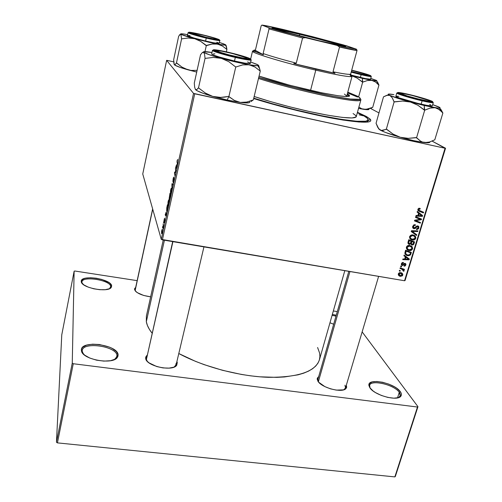 <?xml version="1.0" encoding="UTF-8"?>
<svg xmlns="http://www.w3.org/2000/svg" width="502" height="502" viewBox="0 0 502 502"><rect width="100%" height="100%" fill="white"/><g stroke="black" fill="none" stroke-linecap="round" stroke-linejoin="round"><path stroke-width="0.75" d="M116.966 355.611C116.891 345.953 81.519 341.216 82.171 351.08L81.374 350.082C80.715 339.697 117.995 344.711 118.108 354.87L116.966 355.611L116.546 357.568L116.966 355.611L116.903 356.615L114.487 359.539L116.244 358.033L116.966 355.611L118.108 354.87L116.445 351.595L112.322 348.495L109.524 347.152L99.459 344.51L92.575 344.184L86.714 345.112L82.767 347.177L81.726 348.545L81.374 350.082L81.732 351.726L84.543 355.065L89.764 358.045L96.579 360.179L103.889 361.107L110.522 360.706L115.435 359.049L117.01 357.832L117.907 356.42L118.108 354.87L117.355 357.424C112.937 365.004 82.667 359.658 81.493 351.011L81.374 350.082L82.171 351.08L82.24 350.415C83.395 341.241 116.947 346.367 116.966 355.611M110.704 286.598C110.773 279.99 81.33 275.46 81.895 282.237L81.236 281.377C80.659 274.243 111.695 279.037 111.651 285.989L110.704 286.598L110.478 287.677L110.704 286.598L109.555 288.656L110.321 287.935L110.704 286.598L111.651 285.989L110.308 283.693L108.84 282.532L101.988 279.501L96.246 278.215L90.529 277.744L85.666 278.171L83.79 278.704L81.525 280.342L81.531 282.507L83.853 284.885L88.151 287.1L93.761 288.801L99.798 289.704L105.288 289.679L109.38 288.738L110.697 287.966L111.651 285.989L111.249 287.395C108.338 292.842 81.97 288.041 81.299 281.886L81.236 281.377L81.895 282.237L81.933 281.867C82.585 275.516 110.81 280.223 110.704 286.598M336.001 316.122L332.092 315.344L336.001 316.122M332.349 314.428L336.258 315.225L332.349 314.428M399.272 392.332C393.781 383.942 367.872 378.853 369.547 386.54L370.062 388.021L369.629 385.398C370.809 379.167 394.258 384.664 399.272 392.332L397.515 397.891L399.272 392.332L400.219 395.808L398.375 397.672L399.636 396.793C400.671 395.614 400.546 394.126 399.272 392.332L400.307 391.66L399.272 392.332M369.823 387.688L368.932 385.542C367.182 377.454 394.49 382.825 400.307 391.66L396.913 388.429L394.528 386.866L388.824 384.143L382.599 382.254L376.745 381.482L372.12 381.928L369.416 383.559L368.932 384.752L369.823 387.688L373.099 390.97L375.49 392.583L381.332 395.432L387.795 397.402L393.844 398.174L398.506 397.634L401.073 395.883L401.437 394.635L401.18 393.21L400.307 391.66C401.663 393.549 401.795 395.118 400.709 396.36C397.007 401.493 374.028 395.018 369.823 387.688M81.951 352.172L82.052 351.682L81.951 352.172M81.763 282.902L81.832 282.563L81.763 282.902M317.22 379.399L318.356 381.765L317.22 379.399L318.72 376.506L317.289 378.232L317.233 379.481L318.814 382.317L324.863 386.609L330.46 388.83L336.296 390.11L343.487 389.866L346.154 388.316L346.675 387.205L346.349 385.153L346.054 388.435C342.565 393.468 320.853 387.651 317.747 380.855L318.356 381.765L317.917 379.292L348.815 271.344M177.275 362.544L176.56 363.009L177.275 362.544L176.905 361.547L177.275 362.544L176.679 365.287C172.701 371.794 146.502 366.184 145.705 358.623L147.149 355.134L145.743 357.047L145.668 358.422L147.343 361.39L149.044 362.864L156.762 366.554L163.031 367.916L169.055 368.129L173.868 367.169L176.742 365.199L177.275 362.544M146.415 359.401L172.914 241.644L146.415 359.401L147.237 361.271L145.668 358.422L146.415 359.401L172.688 241.606M134.561 289.491L135.691 287.414L134.655 288.556L134.561 289.491L135.885 291.574L137.266 292.641L143.61 295.44L150.65 296.826C141.733 295.54 136.375 293.13 134.58 289.604L135.182 290.338L134.561 289.491M366.504 116.533L365.751 117.016L366.504 116.533L357.468 112.285L366.504 116.533L370.382 119.394C372.854 123.216 361.785 123.115 337.175 119.081C313.11 114.908 279.131 106.562 253.667 98.549L272.448 104.115L297.391 110.635L321.813 116.15L343.048 120.06L358.993 122.024L368.368 121.967L369.936 121.515L370.733 120.869L370.758 120.034L370.049 119.018L366.504 116.533M163.25 240.012L146.389 316.04L146.32 321.694C146.96 325.315 148.887 329.136 152.093 333.165L149.414 329.387L147.419 325.459L146.32 321.694L164.424 240.213L146.32 321.694L146.402 316.003M317.597 347.503L319.636 353.17L319.918 356.665L319.366 360.003L317.961 363.159L315.689 366.09L312.551 368.757L308.554 371.122L303.723 373.155L298.075 374.825L284.565 376.946L276.828 377.36L259.804 376.814L250.718 375.847L241.393 374.436L222.518 370.307L204.145 364.647L195.441 361.327L178.794 353.533C203.417 366.805 239.435 376.387 268.338 377.309C298.307 377.441 315.338 371.618 319.423 359.827L344.811 270.666M146.277 360.009L146.389 359.507L146.277 360.009M135.182 290.338L152.721 209.171L135.182 290.338L135.521 291.216L135.195 289.704L152.646 208.92M135.101 290.708L135.17 290.394L135.101 290.708M318.356 381.771L349.95 271.532L318.356 381.771M173.73 61.878L167.379 60.441L173.73 61.878M193.54 93.397L166.645 60.353L142.744 173.981L161.274 239.366L193.54 93.397L166.645 60.353L167.379 60.441L166.645 60.353L142.744 173.981L161.274 239.366L193.54 93.397L194.732 93.799L162.384 239.868L404.537 280.75L445.054 148.253L193.54 93.397M169.13 198.692L169.952 193.333L170.423 196.464L169.576 199.727L169.463 198.234L169.13 198.692L169.463 198.234L169.425 199.658L169.808 199.168L170.423 196.464L169.952 193.333L169.13 198.692M166.758 207.935L167.43 204.76L167.881 207.966L166.846 211.436L166.758 207.935L166.689 211.223L167.298 210.533L167.881 207.966L167.43 204.76L166.758 207.935M164.179 219.43L164.656 218.163L164.091 220.754L164.819 219.719L164.179 222.675L164.656 220.416L164.003 221.614L164.054 220.064L163.953 221.545L164.643 220.271L164.091 222.593L164.788 219.531L164.104 220.824L164.725 218.301L164.179 219.43M163.57 223.001L163.665 221.828L163.57 223.001M163.175 225.549L163.219 223.848L163.52 226.27L163.037 228.397L163.175 225.549L163.037 228.397L163.52 226.27L163.219 223.848L163.175 225.549M177.212 160.333L177.764 159.479L177.187 161.337L177.444 164.669L177.024 161.481L177.212 160.333L177.444 164.669L177.294 160.577L177.764 159.479L177.212 160.333M176.585 164.694L176.604 168.477L175.606 167.687L176.585 164.694L175.606 167.687L176.604 168.477L176.585 164.694M161.575 233.574L161.619 231.158L162.234 229.219L161.876 233.512L162.322 229.364L161.763 230.393L161.813 233.631M162.522 227.745L162.623 226.565L162.522 227.745M171.979 189.411L172.111 183.55L173.096 184.359L172.933 185.094L172.086 184.391L171.979 189.411L172.086 184.391L172.933 185.094L173.096 184.359L172.111 183.55L171.904 184.472L171.979 189.411M172.883 181.536L173.755 177.124L173.002 180.544L174.006 178.718L173.761 181.417L173.115 182.678L173.855 179.471L172.883 181.536L173.88 179.503L173.115 182.678L173.805 181.216L174.037 178.762L173.027 180.77L173.874 177.262C173.717 176.855 173.472 177.369 173.14 178.806L172.883 181.536M175.593 170.975L175.449 168.408L175.964 171.383L175.794 172.155L174.69 172.644L174.966 175.895L174.458 172.901L174.627 172.136L175.731 171.628L175.593 170.975L175.731 171.628L174.627 172.136L174.458 172.901L174.966 175.895L174.69 172.644L175.794 172.155L175.964 171.383L175.449 168.408L175.593 170.975M166.112 212.164L166.074 216.13L165.183 214.956L166.112 212.164L165.183 214.956L166.074 216.13L166.112 212.164M167.913 205.556L168.019 202.099L168.848 199.721L168.979 202.852L168.446 205.205L167.913 205.556C168.082 206.121 168.365 205.625 168.754 204.082L168.986 199.89C168.816 199.401 168.534 199.896 168.157 201.39L167.894 205.513L168.252 205.619L167.913 205.556M170.442 194.079L170.542 190.653L171.383 188.231L171.527 191.318L170.987 193.684L170.442 194.079C170.617 194.619 170.906 194.111 171.301 192.548L171.527 188.388C171.345 187.917 171.063 188.432 170.686 189.944L170.416 194.004L170.774 194.142L170.442 194.079M405.334 256.823L403.897 255.756L404.11 255.047L409.337 259.045L409.092 259.841L402.723 259.622L402.924 258.963L404.656 259.051L405.334 256.823L404.656 259.051L402.924 258.963L402.723 259.622L409.092 259.841L409.337 259.045L404.11 255.047L403.897 255.756L405.334 256.823M409.343 244.418L408.402 243.934L407.919 242.999L408.76 239.705L414.57 241.901L413.83 244.173L412.951 244.951L411.615 244.863L410.824 243.853L409.343 244.418L410.824 243.853L412.23 245.02L413.704 244.374L414.57 241.901L408.76 239.705L407.988 242.246L409.343 244.418L407.957 243.194L409.343 244.418M417.877 209.34L418.819 208.292L420.193 208.449L420.067 209.139L418.724 209.246L418.649 210.125L423.619 212.258L423.412 212.936L418.072 210.589L417.877 209.34L419.126 211.26L423.412 212.936L423.619 212.258L419.484 210.633L418.586 209.522L419.352 208.951L420.067 209.139L420.193 208.449L419.27 208.236L417.877 209.34M419.063 218.853L415.505 217.441L415.712 216.764L421.548 219.048L421.329 219.75L415.543 220.591L420.5 222.48L420.293 223.158L414.457 220.899L414.671 220.196L420.463 219.336L419.063 218.853L420.463 219.336L414.671 220.196L414.457 220.899L420.293 223.158L420.5 222.48L415.543 220.591L421.329 219.75L421.548 219.048L415.712 216.764L415.505 217.441L419.063 218.853L417.595 217.705L419.063 218.853M413.93 228.686L412.983 228.153L412.606 227.117L413.748 224.915L415.418 224.745L415.286 225.423L414.244 225.454L413.56 226.176L413.353 227.23L413.962 227.983L414.727 227.902L416.986 225.95L418.135 225.988L418.863 226.634L418.568 228.705L416.911 229.565L416.415 229.502L416.553 228.824L417.62 228.655L418.216 227.739L417.746 226.597L417.024 226.722L415.229 228.498L413.93 228.686L417.645 226.571L418.185 227.839L416.553 228.824L416.415 229.502L416.786 229.558L418.9 227.996L417.815 225.9L416.24 226.402L414.206 228.027L413.435 226.515L414.326 225.423L415.286 225.423L415.418 224.745L412.726 226.333C412.412 227.563 412.813 228.347 413.93 228.686L412.713 227.682L413.93 228.686M416.534 235.469L411.232 231.541L411.489 230.694L417.94 230.864L417.733 231.535L412.211 231.391L416.754 234.754L416.534 235.469L416.754 234.754L412.211 231.391L417.733 231.535L417.94 230.864L411.489 230.694L411.232 231.541L416.534 235.469M412.349 240.012L410.209 238.908L409.519 237.233L410.529 235.338L412.7 234.854L414.909 235.745L415.851 237.772L414.809 239.592L412.732 240.069C414.131 240.226 415.135 239.642 415.744 238.325L415.392 236.266L412.945 234.892L409.619 236.586C409.488 238.525 410.398 239.667 412.349 240.012L410.918 238.783L412.349 240.012M400.452 276.338L398.801 275.573L398.324 274.807L398.381 273.703L399.216 272.799L401.481 272.9L402.78 274.18L402.409 275.786L400.452 276.338L402.761 275.152C402.868 273.722 402.165 272.887 400.665 272.649L398.324 273.866C398.23 275.234 398.883 276.05 400.289 276.307L399.09 274.97L400.452 276.338M418.568 213.237L417.118 212.12L417.338 211.392L422.602 215.584L422.351 216.4L415.913 216.098L416.12 215.421L417.871 215.534L418.568 213.237L417.871 215.534L416.12 215.421L415.913 216.098L422.351 216.4L422.602 215.584L417.338 211.392L417.118 212.12L418.568 213.237M409.149 250.523L407.015 249.431L406.325 247.775L407.329 245.892L409.5 245.403L411.703 246.281L412.644 248.283L411.609 250.096L409.406 250.561C410.849 250.768 411.891 250.191 412.537 248.835L412.186 246.796L409.481 245.403C408.063 245.24 407.047 245.811 406.425 247.128C406.294 249.055 407.204 250.184 409.149 250.523L407.737 249.249L409.149 250.523M404.844 253.127L405.572 250.228L411.37 252.387L410.454 254.909L408.873 255.744L406.256 255.167L405.145 254.119L404.844 253.127C405.196 254.596 406.156 255.449 407.724 255.694L410.567 254.74L411.37 252.387L405.572 250.228L404.844 253.127M401.387 263.757L402.127 262.684L403.445 262.483L403.326 263.148L402.033 263.638L402.083 264.736L402.786 264.786L404.794 263.337L405.71 263.732L405.936 264.673L405.208 265.934L404.072 266.179L404.192 265.52L405.258 264.981L405.152 264.121L404.499 264.039L402.322 265.527L401.387 264.874L401.387 263.757L402.209 265.514L404.926 264.021L405.327 264.811L404.192 265.52L404.072 266.179L405.873 264.937L405.02 263.355L402.353 264.855L401.933 263.883L403.326 263.148L403.445 262.483L401.387 263.757M401.437 266.901L400.609 266.6L400.803 265.953L401.638 266.242L401.437 266.901L401.638 266.242L400.803 265.953L400.609 266.6L401.437 266.901L400.721 266.211L401.437 266.901M400.107 271.268L399.285 270.967L399.479 270.321L400.307 270.609L400.107 271.268L400.307 270.609L399.479 270.321L399.285 270.967L400.107 271.268L399.404 270.572L400.107 271.268M401.713 269.11L400.038 268.476L400.238 267.817L404.443 269.348L404.242 270.007L403.376 269.681L404.047 270.528L403.759 271.312L403.144 270.936L403.156 269.932L401.713 269.11L403.759 271.312L404.054 270.904L403.376 269.681L404.242 270.007L404.443 269.348L400.238 267.817L400.038 268.476L401.713 269.11L400.489 267.911L401.713 269.11M405.058 280.543L445.544 148.234L432.046 141.075L445.054 148.253L194.732 93.799L162.384 239.868L161.274 239.366L404.537 280.75L405.058 280.543L404.537 280.75L445.054 148.253L445.544 148.234L405.058 280.543M378.972 112.912L370.489 108.413L378.972 112.912M398.343 273.803L398.707 274.167L398.343 273.803M337.3 311.585L333.334 310.97L337.3 311.585M137.153 280.643L74.924 271.024L137.153 280.643M61.771 334.821L56.456 442.249L72.257 363.141L74.133 271.18L61.771 334.821L74.133 271.18L74.924 271.024L74.133 271.18L72.257 363.141L73.267 363.73L57.429 442.883L394.848 476.9L417.476 407.034L73.267 363.73L72.257 363.141L56.456 442.249L61.771 334.821M395.338 476.467L417.953 406.683L362.149 331.904L417.953 406.683L417.476 407.034L73.267 363.73L57.429 442.883L56.456 442.249L57.429 442.883L394.848 476.9L395.338 476.467L394.848 476.9L417.476 407.034L417.953 406.683L395.338 476.467M329.971 322.78L333.679 324.236L329.971 322.78M344.962 385.229L345.52 387.946L343.807 389.765L345.508 387.996L344.962 385.229M176.158 363.266L176.171 364.665L174.144 367.056L175.587 365.851L176.158 363.266M367.42 122.099L367.037 121.365M401.443 273.54L401.424 272.875L401.424 273.634L400.427 273.289L402.215 275.033L400.646 275.698L398.456 273.54L398.877 273.966L400.427 273.289L399.755 272.617L400.427 273.289L399.216 273.49L398.889 274.494L400.872 275.73L402.215 275.033L401.424 273.634M398.632 274.864L398.306 274.751M398.293 273.96L398.839 274.217M414.288 235.331L415.392 236.266L414.288 235.331M414.068 235.231L414.407 236.298L414.068 235.231M415.104 237.779L415.744 238.325L415.104 237.779M411.27 238.833L413.679 239.36L415.085 237.973L414.677 236.58L413.309 235.695L411.483 235.62L410.322 236.768L409.739 236.266L410.322 236.768L412.713 235.551L411.885 234.848L414.765 236.699L415.035 238.168L412.613 239.366C411.075 239.121 410.31 238.255 410.322 236.768L410.36 237.76L411.27 238.833L409.858 238.45L411.157 238.82M409.845 237.609L410.423 237.917M413.322 235.482L412.926 235.043M416.886 230.838L417.733 231.535L416.886 230.838M413.002 230.732L413.886 231.466L413.002 230.732M411.464 230.769L412.211 231.391L411.464 230.769M411.853 230.958L412.362 231.34L411.853 230.958M412.456 231.409L411.59 230.694M415.267 233.643L415.085 234.258L411.263 231.428L415.085 234.258L415.267 233.643M414.395 224.701L415.286 225.423L414.395 224.701M414.275 224.72L415.091 225.379L414.275 224.72M413.717 224.927L414.326 225.423L413.717 224.927M412.832 226.025L413.435 226.515L412.832 226.025M418.26 227.481L418.9 227.996L418.26 227.481M416.911 225.982L417.645 226.571L416.911 225.982M416.434 226.245L417.024 226.722L416.434 226.245M415.43 227.249L416.032 227.745L415.43 227.249M413.41 227.462L412.663 227.525L413.41 227.462M419.91 218.408L421.329 219.75L419.572 218.646L419.91 218.408M418.041 219.631L418.743 220.183L418.041 219.631M416.177 219.939L416.855 220.478L416.177 219.939M414.978 220.14L415.543 220.591L414.978 220.14M418.869 221.84L420.293 223.158L418.819 221.991L414.621 220.365L418.869 221.84M418.988 218.188L420.463 219.336L418.988 218.188L415.656 216.933L418.988 218.188M418.906 208.274L420.067 209.139L418.906 208.274M418.699 208.336L419.546 208.976L418.699 208.336M417.978 209.064L418.586 209.522L417.978 209.064M421.981 211.612L423.412 212.936L421.918 211.813L417.871 210.225L421.981 211.612M417.915 210.344L419.126 211.26L417.915 210.344M417.325 211.43L422.602 215.584L421.115 214.448L420.927 215.076L421.115 214.448L417.325 211.43M421.473 215.728L422.351 216.4L421.473 215.728M420.35 214.636L421.831 215.766L420.35 214.636M419.176 213.745L421.831 215.766L418.618 215.578L418.003 215.101L418.618 215.578L419.176 213.745L418.555 213.268L419.176 213.745L418.618 215.578L421.831 215.766L419.176 213.745M413.479 242.999L414.075 243.52L413.479 242.999M413.171 243.909L413.704 244.374L413.171 243.909M410.718 243.759L411.395 243.734L410.799 243.771L412.23 245.02M410.843 243.928L412.054 244.995L410.843 243.928M410.423 243.501L410.824 243.853L410.423 243.501M408.747 239.743L409.776 240.132L408.747 239.743M410.372 240.653L412.255 241.067L410.454 240.389L411.878 241.625L413.692 242.309L412.255 241.067L413.692 242.309L413.347 243.439L412.318 244.342L410.661 243.093L411.483 243.815L411.552 242.698L410.956 242.177L411.552 242.698L411.878 241.625L410.372 240.653M411.483 242.962L411.483 243.815L412.23 244.336L412.983 244.16L413.347 243.439L413.692 242.309L411.878 241.625L411.477 242.981M409.237 240.627L411.201 241.368L409.776 240.132L411.201 241.368L410.774 242.767L409.563 243.759L408.07 241.97L408.697 242.522L408.86 241.864L408.264 241.343L408.86 241.864L409.237 240.627L408.634 240.107L409.237 240.627L408.804 243.244L410.09 243.74L411.201 241.368L409.237 240.627M411.238 245.961L412.186 246.796L411.238 245.961M410.931 245.804L411.22 246.846L410.931 245.804M411.897 248.27L412.537 248.835L411.897 248.27M407.975 249.287L406.614 248.892L407.975 249.287M407.197 248.371L406.67 248.088M410.134 245.967L409.732 245.534M409.506 246.093L411.558 247.229L411.828 248.685L409.419 249.877C407.881 249.645 407.116 248.785 407.128 247.31L406.551 246.796L407.128 247.31L409.506 246.093L408.722 245.396L409.506 246.093L407.637 246.538L407.166 248.289L408.49 249.594L410.831 249.758L411.765 248.86L411.74 247.549L410.661 246.463L409.506 246.093M407.875 257.921L407.718 258.436L407.875 257.921M408.427 259.214L409.092 259.841L408.427 259.214M404.543 256.007L408.578 259.233L406.087 257.193L408.578 259.233L405.396 259.082L404.813 258.536L405.396 259.082L405.936 257.306L404.543 256.007M410.303 253.416L410.893 253.956L410.303 253.416M410.021 254.244L410.567 254.74L410.021 254.244L410.203 253.748L409.845 254.552L407.963 255.047C406.149 254.765 405.428 253.742 405.792 251.985L405.202 251.439L405.792 251.985L406.049 251.144L410.492 252.795L409.105 251.54L410.492 252.795L410.203 253.748L410.492 252.795L405.453 250.605L406.049 251.144L405.716 253.579L406.645 254.57L407.963 255.047L409.205 255.003L410.021 254.244M406.425 254.42L407.724 255.694L406.319 254.401L405.076 253.993M405.315 254.106L406.319 254.401M404.876 253.014L405.691 253.51M402.623 262.471L403.326 263.148L402.623 262.471M401.493 263.462L401.933 263.883L401.493 263.462M405.352 264.441L405.873 264.937L405.352 264.441M404.305 263.437L404.926 264.021L404.305 263.437M404.066 263.569L404.543 264.027L404.066 263.569M403.545 264.071L403.984 264.491L403.545 264.071M402.617 264.849L403.112 265.326L402.617 264.849M401.311 264.648L402.209 265.514L401.311 264.648M403.05 268.846L404.242 270.007L403.05 268.846M402.202 268.532L403.376 269.681L402.202 268.532M402.416 268.746L402.673 269.549M403.332 270.202L404.054 270.904L403.332 270.202M403.269 270.835L403.759 271.312L403.269 270.835M402.02 269.229L401.305 268.206M402.692 269.455L402.504 268.852M162.171 230.092L162.177 232.401L161.726 232.878L161.82 230.6L162.416 230.136L161.989 230.06L161.694 231.391L161.82 233.016L162.171 230.092M173.008 184.767L172.337 184.642L173.008 184.767M173.052 184.573L172.086 184.391L173.052 184.573M174.094 179.264L173.686 179.189L174.094 179.264M175.518 172.311L174.627 172.136L175.518 172.311M175.876 171.797L175.393 171.703L175.876 171.797M176.735 167.9L175.606 167.687L176.735 167.9M176.591 165.296L176.767 167.756L176.152 167.292L176.773 165.334L176.152 167.292L176.641 167.731L176.591 165.296M177.369 162.592L177.055 162.535L177.369 162.592M165.961 215.094L165.183 214.956L165.961 215.094M166.106 212.798L166.244 215.389L165.679 214.737L166.275 212.829L165.679 214.737L166.118 215.364L166.106 212.798M167.022 211.279L166.689 211.223L167.022 211.279M167.323 205.851L167.8 208.336L167.373 210.244L166.846 210.52L167.323 205.851L166.771 208.882L166.99 210.689L167.668 208.311L167.323 205.851M168.829 200.599L169.061 202.162L168.804 203.843L168.076 204.866L168.233 201.678L169.118 200.649L168.666 200.493L168.371 201.12L168.176 205.004L168.835 202.94L168.829 200.599M169.689 198.943L170.335 195.899L169.463 198.234L170.059 195.849L170.335 196.847L170.065 198.083L169.588 198.943L169.569 198.265L169.852 198.993M169.845 194.425L170.285 195.529L169.287 197.983L169.845 194.425L169.318 198.033L169.845 194.425M171.364 189.103L171.609 190.641L171.351 192.322L170.611 193.383L170.755 190.22L171.659 189.154L171.195 189.016L170.9 189.656L170.711 193.515L171.377 191.419L171.364 189.103M408.578 259.233L405.936 257.306L405.396 259.082L408.578 259.233M82.391 283.668L81.895 282.237L82.391 283.668M83.332 353.985L82.171 351.08L83.332 353.985M363.26 115.811L359.087 114.795L363.26 115.811M258.499 78.456C294.254 90.078 354.362 102.941 359.821 100.469C361.107 100.168 361.245 99.591 360.235 98.725L360.888 99.829C359.627 101.655 347.93 100.356 325.798 95.926C304.494 91.527 277.286 84.455 258.499 78.456M357.004 96.02C360.392 97.752 361.12 98.856 359.187 99.321C353.741 101.718 293.871 88.835 258.756 77.402L294.705 87.593L332.318 96.12L350.377 99.051L359.407 99.27L360.229 98.392L358.648 96.936L347.779 92.161L357.004 96.02M353.082 113.546L355.78 115.529L356.119 116.979L351.984 117.97L342.345 117.399L327.825 115.222L309.709 111.595L289.817 106.857L270.239 101.504L254.163 96.491C272.774 102.734 299.813 109.806 321.054 113.954C343.136 118.095 354.864 119.018 356.251 116.715L360.888 99.829M364.075 115.987C367.018 117.663 368.38 118.987 368.161 119.953C366.793 122.557 354.161 121.716 330.26 117.43C307.073 113.094 276.602 105.433 253.755 98.179L273.213 103.964L297.228 110.245L320.747 115.554L341.222 119.332L356.633 121.246L365.738 121.208L368.073 120.16L367.458 118.384L364.075 115.987L357.349 112.724L364.075 115.987M344.403 94.069L346.725 96.077L346.022 96.541L346.731 95.907M347.579 92.908L357.581 97.074L347.579 92.908M347.321 93.861L349.273 95.16L349.474 96.102L345.966 96.541L337.99 95.725L321.456 92.745L289.798 85.252L259.063 76.103C273.075 80.973 296.889 87.448 316.549 91.709C337.237 96.058 348.262 97.451 349.618 95.882L347.321 93.861M349.216 96.252L347.083 94.74L349.216 96.252M216.456 51.273L216.895 50.991C213.306 48.707 244.079 55.898 247.04 58.012L232.376 53.501L221.589 51.148L216.72 50.727L218.985 51.913L228.667 54.793L242.748 57.962L246.131 58.433L247.015 58.439L247.04 58.012L246.934 58.445C244.261 58.929 219.223 52.748 216.996 51.053L216.456 51.273M432.661 107.629L435.077 107.717L424.246 105.508L424.636 110.158L430.145 108.074L435.077 107.717L439.269 109.524L442.877 113.032L434.801 139.801L429.543 142.028L427.07 142.568L422.439 142.06L420.387 141.018L416.578 137.686L424.705 110.195L430.145 108.074L432.661 107.629M409.03 94.564L421.322 97.777L430.189 100.682L431.551 101.46L430.409 101.592L421.529 99.892C409.864 97.219 395.996 92.782 399.216 92.801L409.03 94.564C418.135 96.673 429.762 100.136 431.3 101.222C432.222 102.025 428.972 101.58 421.529 99.892L408.791 96.566L399.981 93.642L398.852 92.92L400.207 92.851L409.03 94.564M395.846 96.265C395.074 96.974 409.469 101.486 421.14 104.146L422.126 100.808C427.798 102.182 431.525 102.778 433.308 102.596C432.849 103.004 429.122 102.408 422.126 100.808L421.14 104.146C428.137 105.734 431.864 106.305 432.335 105.872L433.308 102.596L422.113 100.155L422.126 100.808C410.441 98.128 396.015 93.661 396.775 93.002C396.567 94.112 416.716 99.71 422.126 100.808L422.113 100.162C412.864 97.909 405.66 95.888 400.483 94.1L396.775 93.002L395.846 96.265L398.701 97.758L417.645 103.312L427.146 105.42L432.335 105.866M431.507 101.555L431.049 101.373L431.507 101.555M397.779 92.876L408.258 96.516L422.069 100.124C417.269 99.057 403.934 95.531 398.72 93.347C394.522 91.414 403.489 93.134 408.534 94.357L408.534 94.357C413.177 95.399 425.784 98.706 431.419 100.971C436.188 103.035 427.403 101.41 422.069 100.124L432.63 101.981L431.419 100.971L424.843 98.725L405.522 93.673L398.99 92.5L397.515 92.569L398.864 92.983M429.662 142.461L426.537 142.756L422.439 142.06L420.387 141.018L416.214 137.579L408.208 138.345L400.27 137.272L393.041 134.072L386.345 129.152L394.139 101.837L402.485 101.053L410.498 102.044L417.859 105.225L424.705 110.195L416.578 137.686L408.208 138.345L400.27 137.272L385.329 132.384L380.033 129.968L378.815 128.932L376.054 123.279L383.497 96.842L386.866 95.28L389.822 95.418L392.219 97.739L394.139 101.837L386.345 129.152L382.926 130.42L381.413 130.457L378.577 128.813M393.894 94.621L388.485 94.087L388.272 94.527L389.822 95.418L388.523 94.727C387.381 93.861 389.169 93.824 393.894 94.621M388.523 94.727L383.497 96.842L376.054 123.279L377.78 127.426L380.033 129.968C383.704 132.007 390.443 134.442 400.27 137.272L393.041 134.072L386.703 129.252L381.413 130.457L380.033 129.968L378.483 128.518M429.781 141.953C430.126 142.775 428.419 142.988 424.661 142.593L413.861 140.698L400.27 137.272C410.247 140.058 418.379 141.828 424.661 142.593L429.543 142.028L434.801 139.801L442.877 113.032L440.618 108.915M439.545 108.162L441.208 111.262L437.28 108.369L435.077 107.717L439.545 108.162C440.681 108.049 440.122 107.51 437.863 106.543L432.699 104.636L439.796 107.522L439.99 108.074L438.397 108.143L424.246 105.508L403.784 100.143L389.822 95.418L392.219 97.739L394.007 101.774L394.497 101.937L402.485 101.053L410.498 102.044C400.533 99.296 393.637 97.093 389.822 95.418L387.921 95.091M430.81 104.912L429.637 104.441M398.902 96.353L396.273 96.114M394.139 101.837L394.497 101.937L394.139 101.837M424.334 110.089L424.246 105.508L410.498 102.044L417.859 105.225L424.334 110.089M441.208 111.262L442.726 112.969L441.747 110.785M437.863 106.543L436.238 106.167M401.493 94.238L401.776 94.062L400.991 93.667C397.465 91.64 422.527 97.677 428.432 100.275L429.386 101.09L427.29 100.902L418.022 98.907L407.04 95.888L400.772 93.422L403.307 93.541L412.406 95.512L428.432 100.275C429.63 100.776 429.919 101.053 429.292 101.097C427.089 101.448 406.099 96.077 401.776 94.062L401.493 94.238M216.626 97.193L227.174 100.03L228.843 96.553L227.174 100.03L212.666 96.384L205.356 93.052L198.497 87.881L205.048 58.401L213.306 57.423L221.313 58.351L228.768 61.658L235.413 66.785L236.084 66.935L242.704 64.89L249.199 64.789L255.003 67.03L260.268 71.089L258.756 65.699L260.268 71.089L253.334 99.929L260.268 71.089L255.003 67.03L252.205 65.636L221.313 58.351L209.434 54.768L203.686 52.315L204.578 54.404L205.048 58.401L198.497 87.881L196.759 89.645L195.447 89.551L194.657 87.197L194.28 83.112L200.562 54.662L194.28 83.112L194.657 87.197L195.447 89.551C197.154 91.239 202.896 93.516 212.666 96.384L203.448 93.441L197.33 90.862L195.447 89.551L196.759 89.645L198.447 87.819L205.356 93.052L208.914 94.985L212.666 96.384L220.598 97.407L216.626 97.193M224.557 97.131L220.598 97.407L228.517 96.459L224.557 97.131M229.094 52.572C239.404 55.044 246.055 57.015 249.042 58.483C250.059 59.5 245.415 58.853 235.112 56.544L219.311 52.277L214.674 50.219L217.981 50.344L225.875 51.844L244.38 56.688L249.03 58.477L249.356 58.803L249.017 58.966L248.019 58.954L235.112 56.544C223.277 53.821 212.007 50.169 215.088 50.093C217.14 50.068 221.809 50.897 229.094 52.572M211.681 53.909L214.511 55.421L219.732 57.14L234.503 61.024C222.863 58.357 211.104 54.674 211.681 53.915L212.471 50.376C212.49 51.562 229.332 56.13 235.331 57.423L235.369 56.713C229.765 55.458 216.067 51.825 213.444 50.181C211.938 48.813 223.308 51.072 228.856 52.415L213.764 49.729L213.243 49.867L214.367 50.671L221.056 52.961L238.983 57.523L247.586 59.129L250.78 59.154L245.378 56.864L228.856 52.415C234.227 53.626 247.216 57.046 250.423 58.797C252.619 60.328 241.255 58.132 235.369 56.713L235.331 57.423C223.685 54.743 211.907 51.091 212.471 50.376C211.474 49.673 223.446 54.203 235.388 56.739C248.139 59.769 250.686 59.28 251.238 59.945C250.429 60.478 245.127 59.638 235.331 57.423L234.503 61.024L235.331 57.423C240.69 58.696 250.793 60.742 251.238 59.945L250.04 63.641L244.662 63.101L234.503 61.024C244.286 63.221 249.588 64.036 250.41 63.459M200.631 54.674L202.312 52.578L203.686 52.315L203.617 51.737L211.995 52.49C205.431 51.386 202.664 51.329 203.686 52.315L204.578 54.404L205.048 58.401L213.306 57.423L221.313 58.351L228.768 61.658L235.413 66.785L236.084 66.935L242.704 64.89L249.199 64.789C240.878 63.283 231.585 61.137 221.313 58.351C211.875 55.728 206.071 53.77 203.906 52.472L203.053 52.164L202.312 52.578L200.631 54.674M251.088 101.542L253.215 99.911L251.088 101.542M257.909 65.781L258.58 65.492L258.009 64.896L250.743 62.047L257.055 64.394L258.543 65.586L255.825 65.737L249.199 64.789L257.909 65.781L259.904 69.27M249.274 102.653L245.127 102.891L240.301 102.408L246.689 102.069L253.334 99.929L246.689 102.069L240.301 102.408L234.409 100.438L228.887 96.566L235.783 66.885L228.887 96.566L228.517 96.459L234.409 100.438L240.301 102.408L227.174 100.03L240.301 102.408C247.486 103.299 250.58 103.042 249.576 101.624M214.925 53.896L213.501 53.745M250.04 63.051L247.542 61.941M250.454 59.324L248.804 58.634M235.783 66.885L235.413 66.785L235.783 66.885M191.626 33.119L194.136 33.188L204.76 35.51L213.306 37.845L216.381 39.231C214.661 39.602 193.113 34.305 191.682 33.157L191.626 33.119C189.122 31.576 214.567 37.612 216.431 38.993L214.172 38.993L205.87 37.248L191.626 33.119M367.602 74.798L368.079 75.256C365.337 75.03 359.771 73.769 351.369 71.472L362.369 74.265L368.242 75.218L363.592 73.455L351.676 70.33L367.602 74.798M376.625 80.753L370.771 78.362L376.406 80.439L376.876 80.897L376.563 80.985L374.856 80.872L351.4 75.589L357.123 78.105L362.67 82.14L358.623 96.924L362.67 82.14L367.414 80.533L371.787 80.376L362.463 78.381L362.62 82.121L367.414 80.533L371.787 80.376L375.59 82.021L378.941 85.07L372.729 107.346L365.933 109.398L361.791 108.808L358.892 107.102L361.791 108.808L363.787 109.336L358.535 108.407L363.787 109.336C367.677 109.875 369.372 109.8 368.882 109.091M352.247 70.368L369.083 75.149L369.823 75.633L369.422 75.676L365.33 75.011L351.344 71.566L360.743 73.989C367.251 75.495 370.238 75.984 369.698 75.444C367.138 74.283 361.321 72.589 352.247 70.368L351.701 70.242L352.247 70.368M370.539 79.209L365.506 78.594L351.406 75.174L360.373 77.459L361.126 74.698C366.228 75.946 369.61 76.542 371.285 76.492C370.852 76.768 367.47 76.172 361.126 74.698L360.373 77.459C366.711 78.927 370.099 79.511 370.539 79.209L371.285 76.492C371.11 76.091 372.246 76.611 361.133 74.164L361.126 74.698L351.187 72.15L361.126 74.698L361.107 74.145L351.325 71.642L366.071 75.25L370.495 75.965L370.928 75.915L370.118 75.394L351.908 70.224C355.855 71.133 366.203 73.832 370.118 75.394C373.287 76.781 365.531 75.225 361.107 74.145L351.331 71.635M371.317 108.062L372.584 107.328L371.317 108.062M368.951 109.423L363.787 109.336L368.117 109.034L372.729 107.346L378.941 85.07L377.479 81.851L378.753 85.039L375.59 82.021L371.787 80.376L376.575 80.985L378.815 85.033M362.369 82.058L362.463 78.381L351.4 75.589L357.123 78.105L362.369 82.058M374.517 79.862L375.634 80.082C376.895 80.615 377.209 80.916 376.575 80.985M225.473 45.174L226.534 46.975L226.91 49.46L226.364 51.844L226.91 49.46L222.417 46.021L220.039 44.829L194.669 38.71L200.662 41.352L206.567 45.613L212.07 44.05L214.806 43.825L225.473 45.174L225.517 44.697L219.355 42.425L223.823 43.931L225.731 45.124L223.183 45.036L209.535 42.394L191.952 37.957L180.387 34.111L178.624 36.364L173.648 59.788L178.624 36.364L179.873 34.512L180.82 34.161L181.598 38.849L176.453 62.957L175.211 64.601L174.313 64.714C175.499 65.85 180.03 67.544 187.905 69.797L191.093 70.424L197.098 70.362L191.093 70.424L187.905 69.797L196.715 72.081L184.874 68.686L182 67.136L176.453 62.957L181.598 38.849L188.237 38.001L194.669 38.71L200.662 41.352L206.021 45.481L212.07 44.05L217.51 44.082L222.417 46.021L226.91 49.46L225.831 44.992M202.111 34.77C210.602 36.828 215.923 38.372 218.075 39.388C218.59 40.022 214.605 39.363 206.115 37.412L193.37 34.011L189.888 32.542L199.445 34.155L214.523 38.077L218.069 39.382L216.946 39.589L206.115 37.412C195.127 34.707 189.787 33.069 190.082 32.498L202.111 34.77M187.441 35.586L193.64 37.914L205.594 41.032C194.669 38.372 188.614 36.558 187.441 35.586L188.062 32.686C188.15 33.471 201.358 36.997 206.24 38.089L206.284 37.524C201.666 36.464 190.616 33.559 188.796 32.448C187.88 31.557 197.38 33.552 201.955 34.663L189.229 32.203L188.714 32.253L189.461 32.787L194.707 34.506L209.252 38.208L219.399 39.878L215.371 38.24L201.955 34.663C206.41 35.692 216.996 38.466 219.217 39.652C220.598 40.649 211.085 38.692 206.284 37.524L206.24 38.089C195.309 35.422 189.248 33.621 188.062 32.686L206.297 37.537C219.186 40.424 220.805 40.279 219.794 40.486C219.092 40.819 214.574 40.016 206.24 38.089L205.594 41.032L206.24 38.089C210.708 39.169 219.449 41.02 219.794 40.486L219.142 43.373C218.433 43.724 213.915 42.946 205.594 41.032L214.028 42.839L219.136 43.392M187.616 34.776L187.039 34.757L187.616 34.776M204.973 51.612L206.316 45.563L204.973 51.612M174.313 64.714L173.648 59.788L174.012 64.055L174.821 65.128L180.513 67.525L187.905 69.797L182 67.136L176.742 63.039L176.415 62.919L175.211 64.601L174.313 64.714M180.82 34.161L180.921 33.816L182.533 33.854L187.641 34.638C182.458 33.697 180.187 33.54 180.82 34.161L181.598 38.849L188.237 38.001L194.669 38.71C187.014 36.615 182.433 35.127 180.933 34.249L180.82 34.161M190.063 35.692L188.018 35.473M218.947 43.147L216.764 42.25M226.534 46.975L226.007 45.28M344.102 46.353C339.647 44.634 318.343 38.88 299.75 34.337L299.757 33.759C319.015 38.472 341.071 44.433 345.037 46.04C347.748 47.332 339.107 45.575 319.115 40.756L286.943 32.448L272.228 27.886L277.788 28.683L293.25 32.184L332.368 42.218L344.077 45.688L345.809 46.441L345.207 46.504L319.115 40.756C292.879 34.374 266.123 26.807 273.107 27.842L299.757 33.759L299.75 34.337C318.343 38.88 339.647 44.634 344.102 46.353M299.393 35.774L299.75 34.337L299.393 35.774M254.909 50.112L255.568 49.453L261.178 25.815L261.918 25.1L268.702 27.735L269.034 28.909L263.123 53.551L263.387 54.756L254.363 51.185C253.24 50.495 253.422 50.137 254.909 50.112L253.642 50.438L254.627 51.342L263.387 54.756L254.909 50.112L255.568 49.453L261.178 25.815L261.918 25.1L268.702 27.735L284.276 32.128L337.262 45.456L339.534 47.031L333.014 71.792L334.997 73.267L293.733 63.578L296.268 63.158C282.218 59.474 271.168 56.274 263.123 53.551L263.387 54.756L254.909 50.112M315.771 69.069L293.733 63.578L334.997 73.267L315.771 69.069L315.783 70.148L315.771 69.069M253.817 50.79L256.409 50.934C252.738 50.564 251.684 50.89 253.253 51.894C256.98 54.561 287.985 63.685 315.783 70.148C284.345 62.85 250.667 52.603 252.531 51.135L250.674 58.979M310.569 90.373L315.783 70.148L310.569 90.373M351.099 75.4L351.413 75.149L350.76 74.472L351.099 75.4L350.641 74.177L349.781 74.34C347.447 74.421 341.862 73.574 333.014 71.792L334.997 73.267L293.733 63.578L296.268 63.158L302.58 38.02L305.411 37.675L341.517 46.429L356.483 49.209L343.5 44.942L312.257 36.608L279.181 28.551L261.918 25.1C264.247 25.257 271.369 26.725 283.297 29.505L312.257 36.608L346.813 45.895L356.483 49.209L337.262 45.456L339.534 47.031L333.014 71.792C343.65 73.926 349.53 74.716 350.641 74.177L357.041 50.407L356.483 49.209L357.041 50.407C356.018 50.57 350.183 49.441 339.534 47.031L357.041 50.407L350.641 74.177L351.099 75.4M351.005 75.356L352.053 76.317C350.628 77.421 338.536 75.369 315.783 70.148C334.853 74.553 346.612 76.718 351.055 76.643C352.404 76.555 352.391 76.128 351.005 75.356M263.123 53.551C271.168 56.274 282.218 59.474 296.268 63.158L302.58 38.02L269.034 28.909L263.123 53.551M344.755 46.215L345.759 46.504L344.755 46.215M272.247 27.899L273.264 28.125L272.247 27.899M273.772 28.558L299.75 34.337L273.772 28.558M269.034 28.909L302.58 38.02L305.411 37.675L268.702 27.735L269.034 28.909M369.547 386.54L368.932 385.542M81.995 351.613L81.901 352.078M81.801 282.526L81.738 282.858M146.214 359.281L146.113 359.721L146.214 359.281M345.276 388.768L345.156 389.163L345.276 388.768M175.932 365.676L175.825 366.115L175.932 365.676M367.91 120.85L370.382 119.394M135.201 290.438L134.58 289.604M146.452 359.583L145.705 358.623M175.587 365.851L176.679 365.287M344.981 388.899L346.054 388.435M400.289 276.307L398.921 274.939M400.496 273.301L399.805 272.611M412.732 240.069L411.37 238.902M412.437 235.513L411.69 234.88M414.878 225.354L414.137 224.758M416.786 229.558L416.459 229.288M417.532 226.559L416.848 226.007M414.181 228.717L412.738 227.531M419.352 208.951L418.599 208.386M409.488 244.436L408.07 243.188M409.406 250.561L408.044 249.337M409.312 246.062L408.578 245.415M407.906 255.719L406.676 254.583M403.288 263.142L402.598 262.477M166.677 211.179L167.04 211.248M167.894 205.513L168.277 205.582M170.416 194.004L170.812 194.079M110.54 287.803L110.471 288.135M116.652 357.807L116.552 358.265M399.95 396.668L399.824 397.063M399.636 396.793L400.709 396.36M81.958 282.72L81.299 281.886M110.321 287.935L111.249 287.395M82.29 351.965L81.493 351.011M116.244 358.033L117.355 357.424M359.821 100.469L359.187 99.321M367.564 122.08L368.154 119.959M176.171 364.665L203.937 246.884M216.582 51.323L216.996 51.053M247.185 58.878L246.934 58.445M399.567 93.454L399.216 92.801M430.634 101.611L431.3 101.222M400.602 93.899L400.991 93.667M378.621 276.37L345.52 387.946M429.499 101.486L429.292 101.097M248.283 58.972L249.042 58.483M215.559 50.89L215.088 50.093M369.328 75.67L369.698 75.444M217.667 39.652L218.075 39.388M190.34 32.931L190.082 32.498M344.447 46.41L345.037 46.04M254.363 51.185L253.253 51.894M346.725 96.077L352.053 76.317M351.055 76.643L349.781 74.34M273.446 28.438L273.107 27.842M355.924 50.363L355.284 49.202"/></g></svg>
